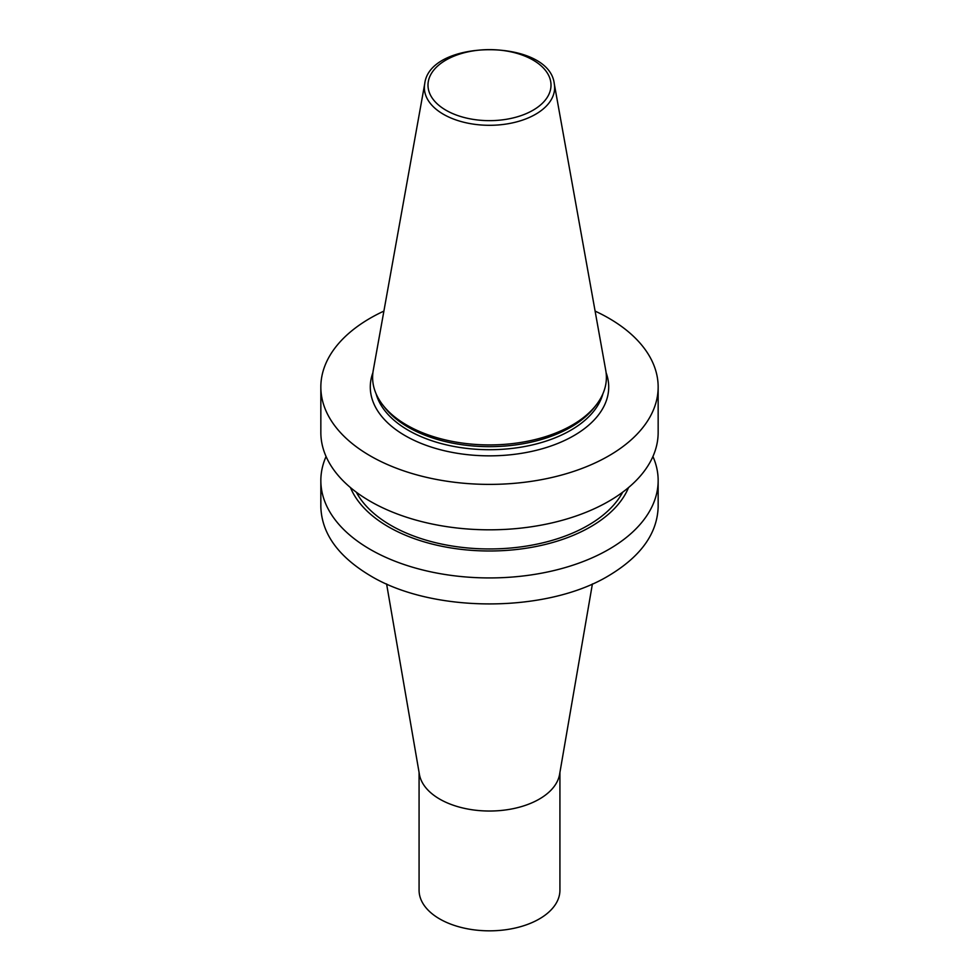 <?xml version="1.0" encoding="UTF-8"?>
<svg xmlns="http://www.w3.org/2000/svg" width="979" height="979" viewBox="0 0 979 979"><rect width="100%" height="100%" fill="white"/><g stroke="black" fill="none" stroke-linecap="round" stroke-linejoin="round"><path stroke-width="1.47" d="M419.073 772.394L419.073 890.168A70.427 40.665 0 0 0 439.706 918.926A70.427 40.665 0 0 0 516.447 927.737A70.427 40.665 0 0 0 559.927 890.168L559.927 772.394M386.595 583.937L419.416 774.401A70.427 40.665 0 0 0 439.706 799.121A70.427 40.665 0 0 0 513.192 808.666A70.427 40.665 0 0 0 559.584 774.401L592.405 583.937M326.068 456.508A168.657 97.374 0 0 0 320.843 480.567L320.843 506.816C321.699 533.506 338.159 556.451 370.246 575.676C432.51 613.331 546.49 613.331 608.754 575.676C640.841 556.451 657.301 533.506 658.157 506.816L658.157 480.567A168.657 97.374 0 0 0 652.932 456.508M320.843 480.567A168.657 97.374 0 0 0 370.246 549.415A168.657 97.374 0 0 0 554.041 570.524A168.657 97.374 0 0 0 658.157 480.567M350.458 487.566A142.91 82.505 0 0 0 388.443 526.824A142.91 82.505 0 0 0 528.44 547.873A142.91 82.505 0 0 0 628.542 487.566M356.295 492.168A139.385 80.474 0 0 0 390.939 525.393A139.385 80.474 0 0 0 622.705 492.168M383.903 311.102A168.657 97.374 0 0 0 320.843 387.023L320.843 432.449A168.657 97.374 0 0 0 370.246 501.309A168.657 97.374 0 0 0 554.041 522.407A168.657 97.374 0 0 0 658.157 432.449L658.157 387.023A168.657 97.374 0 0 0 595.097 311.102M320.843 387.023A168.657 97.374 0 0 0 370.246 455.871A168.657 97.374 0 0 0 554.041 476.981A168.657 97.374 0 0 0 658.157 387.023M424.715 83.815L373.232 370.478A116.893 67.49 0 0 0 382.801 404.988L384.698 407.435A114.812 66.278 0 0 0 408.316 427.248A114.812 66.278 0 0 0 594.302 407.435L596.199 404.988A116.893 67.49 0 0 0 605.768 370.478L554.285 83.815C549.354 38.352 429.646 38.352 424.715 83.815A65.14 37.606 0 0 0 443.438 114.286A65.14 37.606 0 0 0 517.499 121.653A65.14 37.606 0 0 0 554.285 83.815M382.801 404.988A116.893 67.49 0 0 0 406.848 425.155A116.893 67.49 0 0 0 596.199 404.988M372.901 372.693A119.205 68.824 0 0 0 405.208 435.692A119.205 68.824 0 0 0 546.404 447.501A119.205 68.824 0 0 0 606.099 372.693M376.107 393.815A114.812 66.278 0 0 0 408.316 430.295A114.812 66.278 0 0 0 524.964 446.473A114.812 66.278 0 0 0 602.893 393.815M446.008 110.248A61.506 35.513 0 0 0 548.913 94.327A61.506 35.513 0 0 0 473.579 50.835A61.506 35.513 0 0 0 446.008 110.248"/></g></svg>
